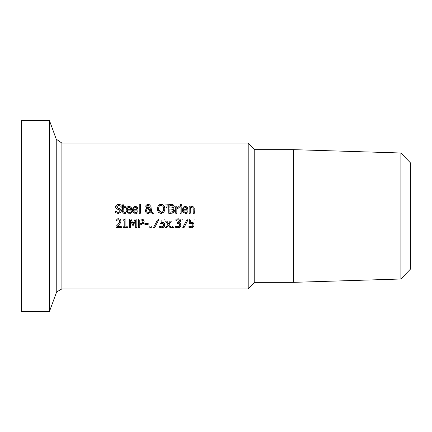 <?xml version="1.0" encoding="UTF-8"?>
<svg xmlns="http://www.w3.org/2000/svg" width="432" height="432" viewBox="0 0 432 432"><rect width="100%" height="100%" fill="white"/><g stroke="black" fill="none" stroke-linecap="round" stroke-linejoin="round"><path stroke-width="0.65" d="M189.594 223.382L189.308 223.441L189.308 218.932L194.108 218.932L194.108 219.958L190.436 219.958L190.436 222.291L193.585 223.09M193.676 223.198L193.887 223.528M190.436 222.291L192.386 222.356M192.467 227.632L191.236 227.864L188.946 227.367L188.946 226.125L191.257 226.849L192.521 226.319L192.969 224.894L192.472 223.63L190.075 223.301M189.977 226.595L190.609 226.778M189.032 226.125L189.421 226.352M189.988 227.718L189.605 227.621M193.104 227.264L192.483 227.626M192.472 223.63L191.041 223.225L189.308 223.441M193.261 222.788L194.157 224.899L193.385 227.005L191.236 227.864M121.03 209.417L121.441 210.778L120.647 212.636L118.276 213.43M115.706 207.781L115.727 205.972L117.104 204.638L118.498 204.374L121.1 204.941L121.1 206.329L118.573 205.378L116.764 206.755L117.909 208.116L119.702 208.575L121.403 211.189M121.198 211.869L120.987 212.236M120.674 209.056L121.014 209.396M116.753 208.926L116.122 208.456L115.555 206.874L115.727 205.972M115.733 205.961L116.035 205.454M117.342 204.547L117.612 204.471M117.374 212.296L119.259 212.285L120.226 210.962L119.151 209.623L116.122 208.456M120.226 210.962L119.966 210.114M120.647 212.636L118.363 213.43L115.49 212.749L115.49 211.291L116.867 212.123M121.014 206.329L118.573 205.378M117.909 208.116L119.702 208.575M119.151 209.623L117.569 209.228M115.576 211.291L118.276 212.425M126.338 211.502L126.112 210.028L126.808 207.652M130.556 212.247L131.652 211.664L131.652 212.873L130.653 213.241L127.937 213.17L126.425 211.729L126.112 210.028C126.576 207.398 127.591 206.226 129.146 206.528L129.589 206.55M127.192 207.23L128.299 206.631M129.854 206.593L130.723 206.971M131.015 207.23L131.549 208.073M129.146 206.528L131.042 207.257L131.776 210.109L127.229 210.109L127.802 211.853M131.652 212.873L130.102 213.37M127.229 210.109L127.408 211.205L128.353 212.247L129.4 212.458L131.593 211.664M129.4 212.458L130.113 212.377M127.818 211.869L128.542 212.328M130.324 207.943L129.082 207.436L127.769 207.949L127.229 209.261L130.696 209.261L130.216 207.824M129.67 207.506L127.769 207.949L127.413 208.483M130.696 209.261L130.588 208.489M124.54 213.403L123.676 213.257L122.801 212.404L122.607 207.625L121.862 207.625L121.862 206.712L122.607 206.712L122.607 204.827L123.714 204.827L123.714 206.712L125.75 206.712L125.75 207.625L123.714 207.625L123.871 212.026L124.799 212.436L125.75 212.225L125.75 213.219L124.524 213.403M123.73 211.518L123.871 212.026L124.799 212.436L125.685 212.225M122.764 212.306L122.607 211.264M132.667 211.502L132.44 210.028L133.137 207.652M136.885 212.247L137.986 211.664L137.986 212.873L136.987 213.241L134.266 213.17L132.759 211.729L132.44 210.028C132.91 207.398 133.92 206.226 135.475 206.528L135.918 206.55M133.52 207.23L134.627 206.631M136.183 206.593L137.057 206.971M137.349 207.23L137.878 208.073M135.475 206.528L137.376 207.257L138.105 210.109L133.558 210.109L133.774 211.297L134.87 212.328M137.986 212.873L136.431 213.37M133.558 210.109L133.736 211.205L134.681 212.247L135.729 212.458L137.921 211.664M135.729 212.458L136.442 212.377M136.652 207.943L135.41 207.436L134.098 207.949L133.558 209.261L137.025 209.261L136.544 207.824M136.469 207.754L136.199 207.581M135.999 207.506L134.098 207.949L133.742 208.483M137.025 209.261L136.922 208.489M150.773 209.369L150.79 207.932L151.934 207.932L151.319 211.113L153.419 213.273L151.913 213.273L150.714 212.02L148.057 213.462L146.102 212.744L145.33 210.87L145.849 209.261L146.945 208.321L145.805 205.983M149.44 207.9L148.613 208.332L150.676 210.46L150.768 209.417M150.223 206.771L148.613 208.332L150.676 210.46L150.79 207.932M148.338 204.352L149.909 205.076M150.174 205.502L149.958 207.349M145.919 205.632L146.372 204.973L148.084 204.341L149.683 204.854L150.298 206.156M146.372 208.726L146.945 208.321M146.88 213.241L146.47 213.03M146.102 212.744L145.33 210.87L145.849 209.261M149.769 212.949L148.057 213.462M149.796 211.977L150.206 211.502L147.506 208.737L146.686 209.779M146.896 209.347L147.506 208.737L146.896 209.347L146.621 211.216M147.917 212.458L150.206 211.502M147.058 205.67L147.145 207.106L148.057 207.916L148.937 207.209L148.84 205.416M148.84 207.36L148.057 207.916L147.145 207.106L146.918 206.312L148.046 205.081L147.566 205.173M149.148 206.269L148.046 205.081M146.54 210.589L147.037 211.966L148.376 212.501M151.934 208.499L151.319 211.113L153.419 213.273M145.768 206.372L146.372 204.973L148.084 204.341M140.351 213.273L139.244 213.273L139.244 204.136L140.351 204.136L140.351 213.273M172.454 204.59L173.345 204.881L174.253 206.496L173.027 208.413L174.663 210.589L173.756 212.566L172.616 213.133M174.107 212.225L171.239 213.273L168.728 213.273L168.728 204.525L173.345 204.881L174.253 206.496L173.027 208.37M173.324 209.849L172.152 209.093M173.318 211.345L173.453 210.638L172.741 209.277L169.895 209.05L169.895 212.285L173.194 211.556M172.595 205.745L169.895 205.519L169.895 208.078L172.552 207.787L173.038 206.663L172.595 205.745L172.001 205.556M171.212 208.078L171.769 208.057M172.822 211.912L173.453 210.638M173.027 208.413L174.663 210.589M158.744 212.749L158.225 212.269L157.183 208.899L158.231 205.524L161.044 204.341L163.868 205.524L164.587 206.804M163.868 205.524L164.916 208.899L163.868 212.269L163.372 212.733M164.236 211.761L163.868 212.269L161.044 213.462L158.225 212.269M162.011 213.359L161.044 213.462M161.044 204.341L162.016 204.444M162.61 204.633L163.193 204.941M157.183 208.899L158.231 205.524L159.975 204.471M162.988 206.258L161.055 205.351L159.111 206.258L158.393 208.899L161.055 212.452C162.416 212.792 163.301 211.61 163.706 208.899L162.988 206.258L161.055 205.351L160.029 205.535M159.953 205.567L159.602 205.772M163.507 207.328L163.323 206.825M158.425 209.563L158.652 210.676M158.706 210.816L159.203 211.637M161.055 212.452L162.113 212.236M162.583 211.95L163.598 210.087M180.095 206.712L181.202 206.712L181.202 213.273L180.095 213.273L180.095 206.712M167.227 204.136L166.973 207.538L166.18 207.538L165.92 204.136L167.227 204.136M186.813 212.247L187.915 211.664L187.915 212.873L186.365 213.37M187.277 207.23L188.033 210.109L183.492 210.109L184.059 211.847L185.096 212.409L186.37 212.377M183.492 210.109L183.703 211.297L184.804 212.328M182.579 211.459L182.369 210.028C182.839 207.398 183.848 206.226 185.404 206.528L187.304 207.257L187.812 208.073M185.404 206.528L185.846 206.55M186.111 206.593L186.986 206.971M187.915 212.873L185.674 213.424L183.281 212.587L182.687 211.729L182.369 210.028L183.065 207.652M183.454 207.23L184.556 206.631M185.927 207.506L184.027 207.949L183.492 209.261L186.959 209.261L186.473 207.824M186.397 207.754L186.127 207.581M186.959 209.261L186.851 208.489M186.581 207.943L185.339 207.436L183.67 208.483M185.657 212.458L187.85 211.664M178.448 206.739L179.215 206.744L179.215 207.895L178.108 207.895M179.156 207.895L176.839 208.618L176.839 213.273L175.732 213.273L175.732 206.712L176.839 206.712L176.839 207.689L178.146 206.825M176.839 207.689L178.767 206.712M194.141 207.857L194.308 213.273L193.201 213.273L193.147 208.58M191.349 206.707L191.646 206.604M193.201 209.531L192.991 208.062L191.56 207.625M191.506 207.641L191.23 207.738M191.959 207.576L190.258 208.37L190.258 213.273L189.151 213.273L189.151 206.712L190.258 206.712L190.258 207.441L192.251 206.528L193.082 206.674L194.06 207.646L194.308 209.012M181.278 205.621L180.025 205.621L180.025 204.471L181.278 204.471L181.278 205.621M124.303 219.974L124.686 219.748M123.201 220.925L123.201 220.12L125.01 218.9L125.917 218.9L125.917 226.784L127.472 226.784L127.472 227.68L123.201 227.68L123.201 226.784L124.794 226.784L124.794 220.925L123.201 220.925M120.015 223.652L117.05 226.665L121.349 226.665L121.349 227.68L115.949 227.68L115.949 226.438L118.066 224.332L119.794 221.211L119.362 220.115L117.661 219.839M119.561 222.302L119.794 221.211M119.362 220.115L118.292 219.758L116.138 220.52L116.138 219.272L118.373 218.749L119.583 218.948L120.787 220.099L120.987 221.152L120.533 222.901L118.109 225.666M117.05 220.034L116.197 220.52M120.868 222.091L120.533 222.901M120.296 219.397L120.96 220.741M117.148 218.921L118.373 218.749M143.608 219.953L144.131 221.567L143.365 223.511L139.763 224.419L139.763 227.68L138.602 227.68L138.602 218.932L140.8 218.932L143.489 219.818M140.8 218.932L143.089 219.478L144.131 221.567L143.365 223.511L141.35 224.392M141.728 223.306L142.42 222.901L142.916 221.605L142.29 220.271L141.685 220.018M140.746 219.937L139.763 219.937L139.763 223.425L142.42 222.901L142.787 222.361M141.129 223.403L141.701 223.312M142.916 221.605L142.29 220.271L140.729 219.937M136.831 227.68L135.664 227.68L135.664 220.142L133.385 225.266L132.673 225.266L130.415 220.142L130.415 227.68L129.33 227.68L129.33 218.932L130.918 218.932L133.099 223.803L135.211 218.932L136.831 218.932L136.831 227.68M135.664 220.142L133.385 225.266M132.673 225.266L130.415 220.142M144.882 223.317L148.192 223.317L148.192 224.381L144.882 224.381L144.882 223.317M151.232 227.68L149.828 227.68L149.828 226.006L151.232 226.006L151.232 227.68M158.495 220.244L154.71 227.68L153.463 227.68L157.459 219.958L152.944 219.958L152.944 218.932L158.495 218.932L158.495 220.244L154.71 227.68M160.304 223.382L160.018 223.441L160.018 218.932L164.819 218.932L164.819 219.958L161.147 219.958L161.147 222.291L163.966 222.788L164.867 224.899L164.095 227.005L161.946 227.864L159.656 227.367L159.656 226.125L160.126 226.352M164.095 227.005L161.946 227.864M160.693 227.718L160.315 227.621M159.743 226.125L161.314 226.778M160.682 226.595L161.968 226.849L163.231 226.319L163.674 224.894L163.177 223.63L160.785 223.301M163.966 222.788L164.295 223.09M164.381 223.198L164.592 223.528M161.147 222.291L163.096 222.356M163.177 223.63L161.746 223.225L160.018 223.441M171.391 221.114L169.128 224.354L171.391 227.68L170.035 227.68L168.437 225.212L166.801 227.68L165.548 227.68L167.821 224.424L165.569 221.114L166.925 221.114L168.512 223.56L170.132 221.114L171.391 221.114L169.128 224.354M167.821 224.424L165.569 221.114M170.035 227.68L168.437 225.212L166.801 227.68M173.961 227.68L172.557 227.68L172.557 226.006L173.961 226.006L173.961 227.68M179.777 225.164L179.258 223.727L177.444 223.42L177.444 222.448L179.609 220.979L179.015 219.947M178.232 219.764L177.455 219.839M177.833 222.448L179.264 221.94M179.777 223.085L180.365 223.468L180.976 225.083L180.198 227.054L178.043 227.864L175.657 227.324L175.657 226.082L177.973 226.849L179.302 226.357L179.663 225.774M175.937 226.217L176.774 226.616M176.737 227.702L176.126 227.524M179.928 227.297L178.718 227.81M179.609 220.979L179.15 220.028L178.087 219.758L175.9 220.525L175.9 219.283L178.178 218.749L180.025 219.24L180.803 220.86L180.641 221.638M179.485 222.728L179.188 222.901L180.365 223.468L180.976 225.083M175.9 219.283L176.386 219.078M179.302 226.357L179.782 224.996M179.258 223.727L177.941 223.42M180.025 219.24L180.803 220.86L179.188 222.815M176.834 220.034L175.97 220.525M187.785 220.244L184 227.68L182.752 227.68L186.748 219.958L182.234 219.958L182.234 218.932L187.785 218.932L187.785 220.244L184 227.68M248.2 143.1L248.2 288.9L61.895 288.9L61.895 143.1L248.2 143.1L254.761 149.661L254.761 282.339L248.2 288.9M400.88 279.002L410.4 269.179L410.4 162.821L400.88 152.998L400.88 279.002L293.641 282.339L293.641 149.661L400.88 152.998M61.895 143.1L56.236 139.136L49.399 120.355L49.399 311.645L56.63 291.994L61.895 288.9M49.399 120.355L21.6 120.355L21.6 311.645L49.399 311.645M254.761 149.661L293.641 149.661M56.236 139.136L56.236 292.864M254.761 282.339L293.641 282.339"/></g></svg>
